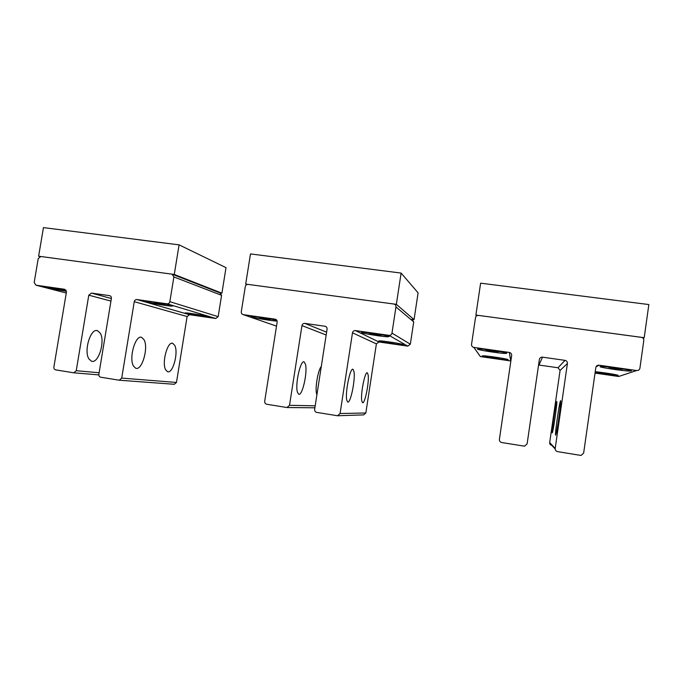 <?xml version="1.0" encoding="UTF-8"?>
<svg xmlns="http://www.w3.org/2000/svg" width="683" height="683" viewBox="0 0 683 683"><rect width="100%" height="100%" fill="white"/><g stroke="black" fill="none" stroke-linecap="round" stroke-linejoin="round"><path stroke-width="1.02" d="M179.083 244.847L226.005 267.642L221.915 293.186L174.276 274.464L179.083 244.847L43.447 227.61L38.624 256.21L174.276 274.464M39.845 256.603L38.624 256.21M221.915 293.186L219.969 292.922L172.816 274.464M401.109 273.072L418.098 292.845L414.052 319.618L396.353 304.345L401.109 273.072L250.482 253.922L245.692 284.077L396.353 304.345M246.811 284.589L245.692 284.077M414.052 319.618L411.977 319.328L413.719 321.855L395.952 306.957C396.046 305.446 395.38 304.473 393.937 304.029L248.117 284.401C246.623 284.359 245.675 285.084 245.291 286.587L241.287 311.781C241.184 313.326 241.85 314.282 243.293 314.65L275.104 319.166C276.564 319.542 277.247 320.506 277.153 322.06L264.688 401.297C264.594 402.876 265.277 403.858 266.754 404.259L286.962 407.529L289.515 405.318L301.963 325.603C302.356 324.075 303.32 323.332 304.857 323.401L324.963 326.252C326.457 326.636 327.166 327.609 327.072 329.189L314.641 409.399C314.547 410.995 315.256 412.003 316.767 412.404L337.504 415.751L340.074 413.522L352.488 332.809C352.88 331.264 353.862 330.521 355.442 330.581L388.986 335.344C390.582 335.413 391.581 334.661 391.982 333.099L395.952 306.957M644.197 337.701L648.85 304.558L480.619 283.172L475.889 315.051L644.197 337.701L643.147 338.298M476.367 316.101L475.889 315.051M64.783 289.891L59.259 289.404L53.812 288.021M55.639 288.303L63.041 289.558M61.974 289.805L62.042 289.379M164.39 303.969C165.593 304.276 165.721 304.413 164.782 304.37L154.17 302.287M156.194 302.586L153.598 302.347L155.801 302.987L161.41 303.952L164.885 304.285L162.981 303.713M155.801 302.987L155.869 302.552M161.41 303.952L161.495 303.448M202.253 315.264L191.974 313.599M193.494 313.821L200.887 315.017M269.239 318.807C270.852 319.183 271.091 319.354 269.956 319.311L263.066 318.406L259.702 317.288M262.016 317.621L258.84 317.305L260.445 317.877L266.003 318.833L270.007 319.234L265.789 318.21M266.003 318.833L266.097 318.261M379.842 334.465C381.831 334.901 382.164 335.097 380.858 335.063L373.097 334.064C369.238 333.364 368.069 333.005 369.588 332.997L370.741 333.082M373.49 333.458L369.725 333.073L370.673 333.56L376.154 334.508L380.755 334.994L375.889 333.816M376.154 334.508L376.256 333.885M396.157 343.02L386.015 341.483M387.859 341.731L386.177 341.551L386.928 341.935L391.786 342.764L395.278 342.866M391.786 342.764L391.854 342.311M496.772 351.036C499.017 351.506 499.418 351.719 497.984 351.685L489.148 350.575C485.681 349.944 484.725 349.628 486.27 349.628L487.645 349.722M491.009 350.166L486.928 350.097L492.332 351.045L497.574 351.608L493.083 350.464M492.332 351.045L492.426 350.37M620.634 368.615C622.956 369.076 623.383 369.29 621.914 369.264L611.703 368.009C608.664 367.454 607.887 367.181 609.39 367.181L610.824 367.266M614.982 367.796L609.74 367.565L615.033 368.504L620.984 369.17L621.675 368.888L617.295 368.111M615.033 368.504L615.127 367.813M609.962 373.661L598.948 372.124M599.691 372.209L603.917 373.251L609.134 373.857L607.955 373.345M603.917 373.251L603.985 372.764M500.374 357.952L489.959 356.441M491.786 356.671L490.488 356.816L495.277 357.644L499.939 358.174L498.897 357.704M495.277 357.644L495.346 357.166M165.627 369.734C161.598 362.716 167.591 340.86 172.782 343.344L174.805 345.504C178.639 352.787 172.739 374.147 167.489 371.672L165.627 369.734M111.389 298.411L98.847 374.386C98.745 375.898 99.368 376.845 100.717 377.212L119.26 380.218L121.719 378.092L134.261 301.673C134.636 300.204 135.541 299.495 136.959 299.547L167.113 303.824C168.556 303.875 169.469 303.167 169.854 301.681L173.875 276.939L172.048 274.165L40.809 256.501L38.214 258.592L34.184 282.489L35.96 285.195L64.62 289.268L66.439 291.991L53.88 367.087C53.769 368.581 54.375 369.512 55.699 369.879L73.807 372.816L76.24 370.715L88.79 295.184L91.437 293.075L109.519 295.645C110.877 295.995 111.5 296.917 111.389 298.411M174.225 384.281L176.47 382.463L187.116 316.536L134.261 301.673M133.501 366.097L135.669 368.205C141.936 371.142 148.723 347.818 144.053 339.758L141.663 337.376C135.473 334.448 128.592 358.353 133.501 366.097M187.116 316.536L189.464 314.709L215.785 318.491L218.167 316.656L221.582 295.321L219.977 292.922M66.029 290.13L46.743 287.176C45.061 287.099 45.257 287.33 47.323 287.876L66.464 291.359M171.74 305.591C168.112 304.413 151.336 301.621 146.913 301.459C145.231 301.382 145.155 301.57 146.683 302.023C150.73 303.252 167.036 305.95 171.39 306.112C172.995 306.18 173.106 306.01 171.74 305.591M208.383 316.588C205.412 315.623 189.643 313.045 185.947 312.925C184.709 312.874 184.649 313.01 185.75 313.335C189.063 314.359 204.439 316.852 208.093 316.972C209.271 317.023 209.365 316.895 208.383 316.588M89.012 359.027C83.48 351.267 90.66 327.695 97.524 330.7L100.205 333.099C105.472 341.167 98.386 364.193 91.437 361.162L89.012 359.027M361.759 400.81C360.428 393.912 365.106 370.724 367.36 372.85L368.146 374.907C369.349 382.104 364.773 404.72 362.485 402.646L361.759 400.81M337.701 415.751L363.638 414.888L365.84 412.976L376.393 343.891L352.488 332.809M346.733 399.956L347.596 401.954C350.353 404.421 355.544 379.594 353.982 371.629L353.043 369.358C350.328 366.848 345.026 392.349 346.733 399.956M376.393 343.891L378.928 341.978L407.768 346.136L410.338 344.215L413.719 321.855M276.88 320.429C272.876 319.209 256.748 316.622 252.147 316.468C250.516 316.4 250.209 316.536 251.207 316.895C254.178 318.022 271.646 320.882 276.572 321.044L277.119 321.061M389.122 336.531C388.004 335.601 368.427 332.433 362.81 332.262L361.316 332.57C362.963 333.569 382.036 336.634 387.603 336.796L389.122 336.531M403.448 344.633C402.594 343.882 384.205 340.954 379.654 340.843L378.613 341.065C379.902 341.876 397.856 344.719 402.389 344.83L403.448 344.633M297.412 392.119C294.928 384.478 300.614 359.352 304.166 361.964L305.463 364.261C307.76 372.252 302.193 396.729 298.591 394.151L297.412 392.119M316.912 394.748L316.545 393.647C314.931 387.944 318.193 369.349 321.283 366.549M552.803 431.075C554.365 424.331 557.61 399.828 556.73 401.561L556.175 403.508C554.587 410.585 551.429 434.439 552.308 432.8L552.803 431.075M567.419 363.484L555.202 448.432C555.134 450.131 555.945 451.198 557.635 451.642L580.396 455.348L581.165 455.373L583.649 453.051L595.832 367.539C596.242 365.9 597.326 365.115 599.085 365.2L636.616 370.528C638.4 370.613 639.501 369.827 639.92 368.171L643.804 340.467C643.89 338.947 643.181 337.923 641.678 337.385L478.595 315.418C476.93 315.358 475.897 316.118 475.496 317.715L471.543 344.352C471.466 345.982 472.226 346.998 473.823 347.399L509.339 352.445C510.961 352.855 511.738 353.888 511.661 355.527L499.393 439.374C499.316 441.047 500.101 442.106 501.749 442.541L524.578 446.187L527.122 443.873L539.365 359.48C539.775 357.858 540.834 357.089 542.55 357.166L565.029 360.359C566.694 360.778 567.488 361.819 567.419 363.484L560.077 370.425L549.678 442.601C549.619 444.044 550.31 444.949 551.744 445.325L555.185 449.013M559.889 402.893C558.079 410.714 554.63 437.043 555.697 435.088L556.252 433.227C558.037 425.799 561.588 398.701 560.521 400.759L559.889 402.893M560.077 370.425L558.02 367.761L564.986 360.351M595.038 373.097L618.653 376.495L636.616 370.528M538.563 364.995L558.02 367.761M510.867 360.983L509.305 352.445M478.467 353.99L480.414 356.594L510.679 360.948M506.812 353.282C507.418 352.53 485.57 349.064 479.253 348.911L477.451 349.098C477.451 349.935 498.761 353.29 505.036 353.444L506.812 353.282M631.177 370.98C633.969 370.451 608.954 366.592 601.928 366.472L600.135 366.566C598.052 367.189 622.461 370.929 629.487 371.057L631.177 370.98M508.143 359.685C508.707 359.079 488.319 355.894 483.308 355.8L482.078 355.937C482.01 356.603 501.92 359.702 506.94 359.796L508.143 359.685M595.089 372.722L618.089 375.488C619.933 375.155 603.832 372.5 595.235 371.723M176.47 382.463L121.719 378.092M111.372 298.522L91.437 293.075M110.945 301.092L88.79 295.184M221.582 295.321L173.875 276.939M218.167 316.656L169.854 301.681M215.785 318.491L167.113 303.824M189.464 314.709L136.959 299.547M99.12 372.739L76.24 370.715M35.96 285.195L66.268 293.016L35.968 285.195M365.84 412.976L340.074 413.522M324.963 326.252L326.132 326.756L324.946 326.252M326.611 332.186L304.857 323.401M276.043 319.524L275.087 319.166M326.167 335.012L301.963 325.603M410.338 344.215L391.982 333.099M407.768 346.136L388.986 335.344M378.928 341.978L355.442 330.581M315.196 405.813L289.515 405.318M243.293 314.65L276.513 326.124L243.31 314.65M549.678 442.601L555.202 448.432M538.964 365.021L542.55 357.166M596.003 366.899L599.085 365.2M480.439 356.594L473.857 347.408M195.884 283.496L195.97 282.993M172.782 343.344L172.167 343.25M171.493 305.514L171.39 306.112M208.17 316.528L208.093 316.972M97.524 330.7L96.619 330.563M98.813 374.899L73.807 372.816M174.327 384.29L119.26 380.218M141.663 337.376L140.843 337.248M276.026 319.516L275.104 319.166M276.675 320.37L276.572 321.044M387.713 336.053L387.603 336.796M402.466 344.3L402.389 344.83M304.166 361.964L303.679 361.888M314.889 407.794L286.962 407.529M558.054 367.77L565.029 360.359M510.705 360.957L509.339 352.445M505.155 352.659L505.036 353.444M629.598 370.271L629.487 371.057M507.017 359.258L506.94 359.796M617.039 375.001L616.962 375.539M480.414 356.594L473.823 347.399"/></g></svg>
